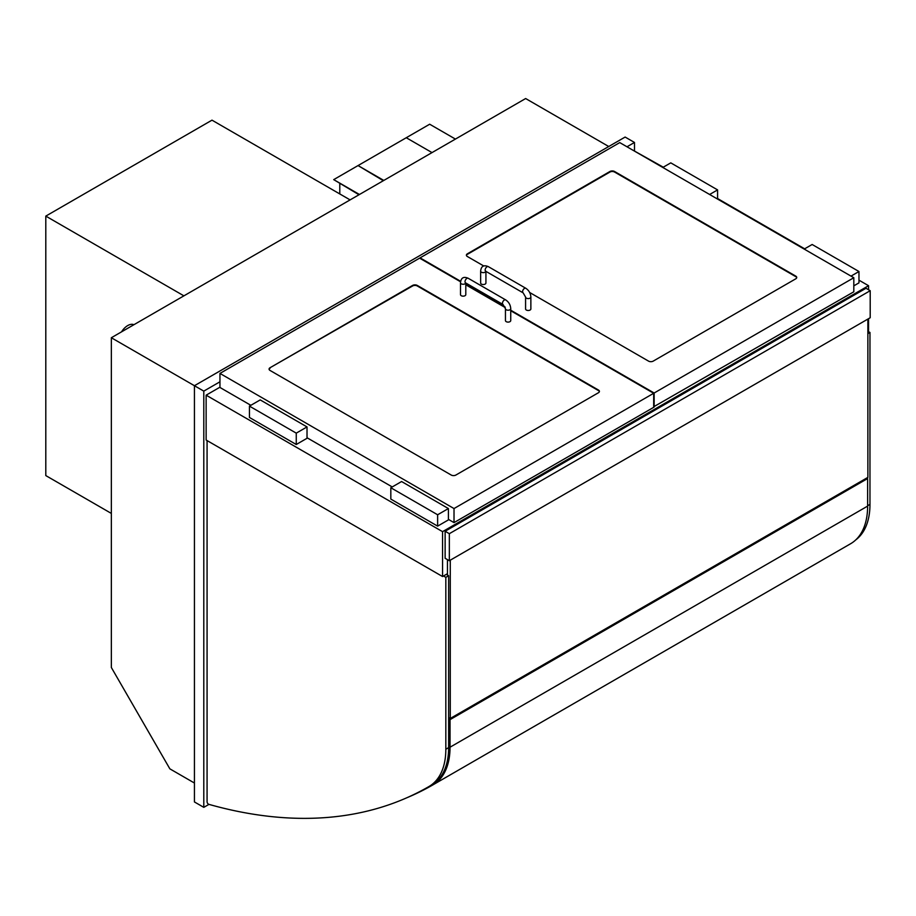 <?xml version="1.0" encoding="UTF-8"?>
<svg xmlns="http://www.w3.org/2000/svg" width="916" height="916" viewBox="0 0 916 916"><rect width="100%" height="100%" fill="white"/><g stroke="black" fill="none" stroke-linecap="round" stroke-linejoin="round"><path stroke-width="1.37" d="M634.49 150.567L634.49 142.461L625.124 137.056L194.432 385.716L111.34 337.741L525.647 98.539L608.739 146.514M111.34 337.741L111.34 667.478L169.861 768.845L194.432 783.031M631.685 149.491L663.276 167.193M717.583 198.543L804.66 248.82M858.968 280.17L868.563 285.712L442.554 531.658L442.554 576.53L447.466 573.691M867.864 330.985L868.563 330.573L868.563 318.688M868.563 289.765L868.563 285.712M219.954 387.193L206.134 395.174L206.134 440.035L442.554 576.53M206.134 395.174L442.554 531.658M483.843 266.029L467.366 256.514A3.309 1.912 180 0 1 466.393 255.163A3.309 1.912 180 0 1 467.366 253.812L609.907 171.51A3.309 1.912 180 0 1 614.59 171.51L795.764 276.117A3.309 1.912 180 0 1 796.737 277.468A3.309 1.912 180 0 1 795.764 278.819L653.211 361.122A3.309 1.912 180 0 1 648.539 361.122L529.666 292.49M653.68 406.796L853.815 291.792L853.815 277.731L619.743 142.598L420.078 257.865L460.645 281.292M654.15 407.059L654.15 393.01L853.815 277.731M465.797 284.269L505.002 306.894M510.739 310.215L654.15 393.01M270.037 367.74A3.309 1.912 0 0 0 269.075 369.091A3.309 1.912 0 0 0 270.037 370.442L451.21 475.038A3.309 1.912 0 0 0 455.893 475.038L598.446 392.735A3.309 1.912 0 0 0 599.408 391.384A3.309 1.912 0 0 0 598.446 390.033L417.272 285.437A3.309 1.912 0 0 0 412.589 285.437L270.037 367.74L412.589 285.975A3.309 1.912 180 0 1 417.272 285.975L598.446 390.571A3.309 1.912 180 0 1 599.385 391.659M510.739 310.753L653.68 393.285L653.68 407.334L454.015 522.612L448.405 519.361M392.231 486.934L307.02 437.745M250.847 405.307L219.954 387.468L219.954 373.419L419.608 258.14L460.565 281.784M454.015 522.612L454.015 508.552L219.954 373.419M653.68 393.285L454.015 508.552M465.797 284.807L505.254 307.581M796.702 277.731A3.309 1.912 0 0 0 795.764 276.655L614.59 172.059A3.309 1.912 0 0 0 609.907 172.059L467.366 254.35A3.309 1.912 0 0 0 466.427 255.438M269.109 369.354A3.309 1.912 180 0 1 270.037 368.278M867.864 331.249L869.971 332.462L867.864 333.687M869.971 332.462L869.971 504.373A81.432 47.014 60 0 1 855.75 539.902M443.493 575.992L445.829 577.343L445.829 749.242A81.432 47.014 60 0 1 428.997 786.5A676.615 390.651 60 0 1 428.711 786.672A676.615 390.651 60 0 1 208.825 804.34A1.981 1.145 60 0 1 207.073 801.752L207.073 440.585M431.218 785.218A676.615 390.651 -120 0 0 431.516 785.046A676.615 390.651 -120 0 0 431.802 784.875A81.432 47.014 -120 0 0 448.634 747.616L448.634 575.717L446.298 574.366M445.829 577.343L448.634 575.717M870.2 290.704L865.986 288.277L445.13 531.257L445.13 558.291L449.344 560.718L870.2 317.738L870.2 290.704L449.344 533.685L449.344 560.718M445.13 531.257L449.344 533.685M183.898 295.845L45.8 216.107L211.985 120.156L350.095 199.894M111.34 513.418L45.8 475.587L45.8 216.107M121.53 331.855A13.236 7.649 -60 0 1 133.919 324.699M447.466 559.642L447.466 575.042M448.634 717.526L450.271 718.465L867.864 477.385L867.864 319.089M450.271 718.465L450.271 560.18M866.731 478.026L867.624 478.541L867.624 506.113A82.188 47.449 60 0 1 850.609 543.738L433.016 784.817A82.188 47.449 -120 0 0 450.042 747.204L450.042 719.633L448.634 718.82M867.624 478.541L450.042 719.633M406.658 797.836A676.764 390.731 -120 0 0 433.016 784.829A676.764 390.731 -120 0 0 433.016 784.817L850.598 543.738A676.764 390.731 60 0 1 850.598 543.738L850.598 543.738M219.954 381.789L203.799 391.121L194.432 385.716L194.432 801.947L203.799 807.351L208.963 804.374M203.799 391.121L203.799 807.351M634.49 142.461L627.002 146.789M853.815 285.838L858.968 282.872L858.968 271.514L812.149 244.492L804.191 249.083M851.01 276.117L858.968 271.514M717.583 199.081L717.583 189.898L670.775 162.865L662.818 167.456M709.625 194.49L717.583 189.898M448.405 508.552L448.405 519.91L437.63 526.128L390.823 499.094L390.823 487.747L401.586 481.53L448.405 508.552L437.63 514.769L390.823 487.747M437.63 526.128L437.63 514.769M307.02 426.925L307.02 438.283L296.257 444.5L249.438 417.467L249.438 406.12L260.213 399.903L307.02 426.925L296.257 433.142L249.438 406.12M296.257 444.5L296.257 433.142M485.927 271.376L485.927 283.01A2.645 1.534 180 0 1 484.289 284.418A2.645 1.534 180 0 1 481.404 284.086A2.645 1.534 180 0 1 480.637 283.01L480.637 271.113C481.175 266.144 483.751 264.655 488.354 266.659A2.645 1.534 -60 0 0 486.304 267.369A2.645 1.534 -60 0 0 485.148 270.037A2.645 1.534 -60 0 0 485.698 271.239L485.698 270.987M525.578 297.059L525.578 308.955A2.645 1.534 0 0 0 526.345 310.032A2.645 1.534 0 0 0 529.23 310.364A2.645 1.534 0 0 0 530.868 308.955L530.868 297.059A2.645 1.534 0 0 1 529.23 298.467A2.645 1.534 0 0 1 526.345 298.135A2.645 1.534 0 0 1 525.578 297.059L523.15 292.868A2.645 1.534 -60 0 1 522.601 291.654A2.645 1.534 -60 0 1 523.757 288.987A2.645 1.534 -60 0 1 525.795 288.277L488.354 266.659M460.496 282.735L460.496 294.631A2.645 1.534 -0 0 0 461.275 295.708A2.645 1.534 -0 0 0 464.16 296.04A2.645 1.534 -0 0 0 465.797 294.631L465.797 282.998A2.645 1.534 -0 0 1 465.019 283.811A2.645 1.534 -0 0 1 461.275 283.811A2.645 1.534 -0 0 1 460.496 282.735C461.046 277.766 463.622 276.277 468.213 278.281A2.645 1.534 120 0 0 466.175 278.991A2.645 1.534 120 0 0 465.019 281.659A2.645 1.534 120 0 0 465.568 282.861L503.021 304.49L505.449 308.681L505.449 320.577A2.645 1.534 180 0 0 506.216 321.653A2.645 1.534 180 0 0 509.101 321.985A2.645 1.534 180 0 0 510.739 320.577L510.739 308.681A2.645 1.534 180 0 1 509.101 310.089A2.645 1.534 180 0 1 506.216 309.768A2.645 1.534 180 0 1 505.449 308.681M339.79 193.952L339.79 183.681M455.424 139.083L429.673 124.221L358.053 165.567L333.71 179.628L359.461 194.49M333.71 179.628L358.992 194.764M432.02 152.594L406.269 137.732M383.804 180.429L358.053 165.567L383.335 180.704M869.971 504.373L867.624 505.724M428.997 786.5L431.802 784.875M445.829 749.242L448.634 747.616M867.624 506.113L450.042 747.204M485.892 271.354A2.645 1.534 180 0 1 485.148 272.189A2.645 1.534 180 0 1 481.404 272.189A2.645 1.534 180 0 1 480.637 271.113M468.213 278.281L505.666 299.898A2.645 1.534 120 0 0 503.628 300.608A2.645 1.534 120 0 0 502.472 303.276A2.645 1.534 120 0 0 503.021 304.49M431.516 785.046L428.711 786.672M523.15 292.868L485.698 271.239M525.795 288.277C528.933 290.372 530.616 293.303 530.868 297.059M505.666 299.898C508.804 301.994 510.487 304.925 510.739 308.681"/></g></svg>
